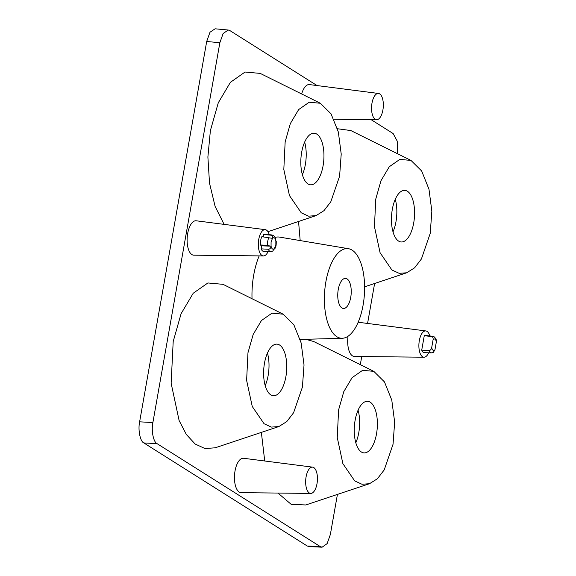 <?xml version="1.0" encoding="UTF-8"?>
<svg xmlns="http://www.w3.org/2000/svg" width="576" height="576" viewBox="0 0 576 576"><rect width="100%" height="100%" fill="white"/><g stroke="black" fill="none" stroke-linecap="round" stroke-linejoin="round"><path stroke-width="0.86" d="M430.229 233.338L421.416 258.977L414.59 267.833L406.699 272.786L399.175 273.334L391.874 269.957L380.074 252.706L374.443 226.613L375.782 199.001L380.974 180.727L389.29 166.738L399.816 159.394L410.998 160.423L421.668 170.993L428.969 189.18L431.849 211.205L430.229 233.338M298.548 221.472L300.182 240.574M339.602 176.177L330.79 201.816L323.964 210.672L316.066 215.626L308.542 216.166L301.241 212.789L289.44 195.545L283.817 169.445L285.156 141.84L290.347 123.566L298.656 109.577L309.182 102.233L320.371 103.262L331.034 113.832L338.342 132.019L341.215 154.044L339.602 176.177M320.371 103.262L260.23 73.404L245.081 72.029L230.407 82.31L218.275 102.802L210.391 130.594L207.886 157.01L209.52 183.175L215.114 206.417L224.107 224.374M302.407 387.101L293.594 412.74L286.769 421.596L278.878 426.55L271.354 427.097L264.053 423.72L252.252 406.469L246.622 380.376L247.968 352.764L253.159 334.49L261.468 320.508L271.994 313.164L283.176 314.186L293.846 324.756L301.147 342.943L304.027 364.968L302.407 387.101M283.176 314.186L223.034 284.335L207.893 282.96L193.219 293.242L181.08 313.726L173.196 341.518L171.137 383.249L179.114 420.53L186.329 434.462L195.134 444.01L204.962 448.553L215.186 447.804L278.878 426.55M393.041 444.269L384.221 469.901L377.395 478.757L369.504 483.71L361.98 484.258L354.679 480.881L342.878 463.637L337.255 437.537L338.594 409.925L343.786 391.651L352.094 377.669L362.621 370.325L373.81 371.354L384.473 381.917L391.781 400.111L394.654 422.129L393.041 444.269M261.36 432.396L264.722 460.994M277.97 493.063L291.197 504.367L305.813 504.965L369.504 483.71M270.799 235.188A8.345 3.701 -86 0 1 271.872 234.958L264.874 234.194A8.618 3.816 94 0 0 263.7 234.475L270.799 235.188C272.16 235.44 272.743 236.498 272.542 238.363L261.857 236.693A8.618 3.816 94 0 0 260.388 244.994L267.523 245.261L271.116 246.442C270.662 248.285 269.734 249.221 268.322 249.264L261.158 248.861A8.618 3.816 94 0 0 263.678 251.395L270.72 251.611A8.345 3.701 -86 0 1 268.322 249.264M376.517 433.85A25.862 11.455 94 0 0 367.61 401.299A25.862 11.455 94 0 0 355.111 420.343A25.862 11.455 94 0 0 364.025 452.894A25.862 11.455 94 0 0 376.517 433.85M355.817 442.764A25.862 11.455 94 0 0 358.79 432.619A25.862 11.455 94 0 0 358.085 410.198M285.89 376.682A25.862 11.455 94 0 0 276.977 344.138A25.862 11.455 94 0 0 264.485 363.182A25.862 11.455 94 0 0 273.391 395.734A25.862 11.455 94 0 0 285.89 376.682M265.19 385.603A25.862 11.455 94 0 0 268.157 375.451A25.862 11.455 94 0 0 267.451 353.038M323.086 165.758A25.862 11.455 94 0 0 314.172 133.207A25.862 11.455 94 0 0 301.673 152.258A25.862 11.455 94 0 0 310.586 184.81A25.862 11.455 94 0 0 323.086 165.758M302.378 174.679A25.862 11.455 94 0 0 305.352 164.527A25.862 11.455 94 0 0 304.646 142.106M413.712 222.919A25.862 11.455 94 0 0 404.798 190.368A25.862 11.455 94 0 0 392.306 209.419A25.862 11.455 94 0 0 401.213 241.97A25.862 11.455 94 0 0 413.712 222.919M393.012 231.84A25.862 11.455 94 0 0 395.978 221.688A25.862 11.455 94 0 0 395.273 199.267M338.256 289.49A15.077 6.682 -86 0 1 345.247 278.381A15.077 6.682 -86 0 1 350.734 297.36A15.077 6.682 -86 0 1 343.159 308.434A15.077 6.682 -86 0 1 338.256 289.49M428.659 352.8A13.176 5.839 -86 0 1 424.015 357.214A13.176 5.839 -86 0 1 419.321 340.625A13.176 5.839 -86 0 1 425.837 330.934A13.176 5.839 -86 0 1 429.833 335.945M348.019 336.262A17.244 7.639 94 0 0 354.391 356.45L424.015 357.214M317.002 483.71A13.176 5.839 -86 0 1 310.788 493.423A13.176 5.839 -86 0 1 306.094 476.834A13.176 5.839 -86 0 1 312.61 467.143A13.176 5.839 -86 0 1 317.002 483.71M312.61 467.143L243.554 458.273A17.244 7.639 94 0 0 235.03 470.952A17.244 7.639 94 0 0 241.164 492.66L310.788 493.423M382.896 110.023A13.176 5.839 -86 0 1 376.675 119.729A13.176 5.839 -86 0 1 371.988 103.14A13.176 5.839 -86 0 1 378.504 93.456A13.176 5.839 -86 0 1 382.896 110.023M268.099 251.532A13.176 5.839 -86 0 1 263.448 255.938A13.176 5.839 -86 0 1 258.761 239.35A13.176 5.839 -86 0 1 265.277 229.666A13.176 5.839 -86 0 1 269.266 234.677M265.277 229.666L196.222 220.788A17.244 7.639 94 0 0 187.69 233.467A17.244 7.639 94 0 0 193.831 255.175L263.448 255.938M363.096 305.158A44.935 19.908 -86 0 1 342.245 338.27A44.935 19.908 -86 0 1 325.894 281.693A44.935 19.908 -86 0 1 348.466 248.702A44.935 19.908 -86 0 1 363.096 305.158M259.171 255.895A51.725 22.918 94 0 0 253.699 275.105A51.725 22.918 94 0 0 252.029 298.728M373.81 371.354L313.661 341.496L305.791 339.293M301.903 339.401L300.269 339.674M378.504 93.456L309.449 84.586A17.244 7.639 94 0 0 301.666 93.974M348.466 248.702L279.677 237.125A51.725 22.918 94 0 0 275.177 237.37M374.616 283.493L367.574 323.446M361.742 356.53L360.31 364.651M337.428 494.417L330.358 534.499L327.139 543.614L322.106 547.2L320.299 546.602L157.09 443.664C153.425 442.181 151.114 430.574 152.885 422.561L219.859 42.71L223.15 33.48L228.269 30.024L229.925 30.607L317.045 85.558M371.124 119.671L393.127 133.546L397.217 141.113L397.49 153.72M410.998 160.423L350.856 130.565L337.457 128.75M322.106 547.2L309.067 546.602L307.253 546.005L143.834 442.937C140.17 441.446 137.858 429.84 139.622 421.826L206.69 41.494L209.981 32.256L215.1 28.8L228.269 30.024M428.882 350.532A8.345 3.701 -86 0 0 431.28 352.879L424.246 352.663A8.618 3.816 -86 0 1 421.726 350.129L424.26 335.743A8.618 3.816 -86 0 1 425.441 335.47L432.439 336.233C433.771 336.096 435.06 337.327 436.291 339.905L436.378 341.698C435.636 339.034 434.542 338.342 433.102 339.631L431.683 347.717C431.23 349.553 430.294 350.496 428.882 350.532L421.726 350.129M263.7 234.475L263.275 236.851M260.388 244.994L261.698 245.815L261.158 248.861M431.28 352.879L433.346 352.346L434.952 349.776L436.378 341.698M424.26 335.743L431.366 336.456C432.727 336.715 433.303 337.774 433.102 339.631M270.72 251.611L272.779 251.078L274.428 248.27L274.882 248.818C275.609 246.586 276.307 247.406 276.242 241.099L275.767 240.66L275.731 238.637C275.407 236.959 274.126 235.728 271.872 234.958M275.868 240.725L275.846 244.937L274.529 248.335C275.198 248.832 274.882 249.077 273.571 249.077M261.698 245.815L271.159 246.204M271.116 246.442C271.858 249.106 272.945 249.797 274.385 248.508M275.81 240.422C275.069 237.758 273.982 237.074 272.542 238.363M271.058 246.146L271.08 241.927L272.398 238.536M267.523 245.261A8.345 3.701 -86 0 1 267.775 241.099A8.345 3.701 -86 0 1 268.891 237.485M206.69 41.494L219.859 42.71M139.622 421.826L152.885 422.561M143.834 442.937L157.09 443.664M307.253 546.005L320.299 546.602M431.366 336.456A8.345 3.701 -86 0 1 432.439 336.233M434.952 349.776C433.512 351.058 432.425 350.374 431.683 347.717M406.699 272.786L364.594 286.834M316.066 215.626L267.955 231.674M376.675 119.729L333.943 119.261M342.245 338.27L300.197 339.451M425.837 330.934L358.171 322.243"/></g></svg>
